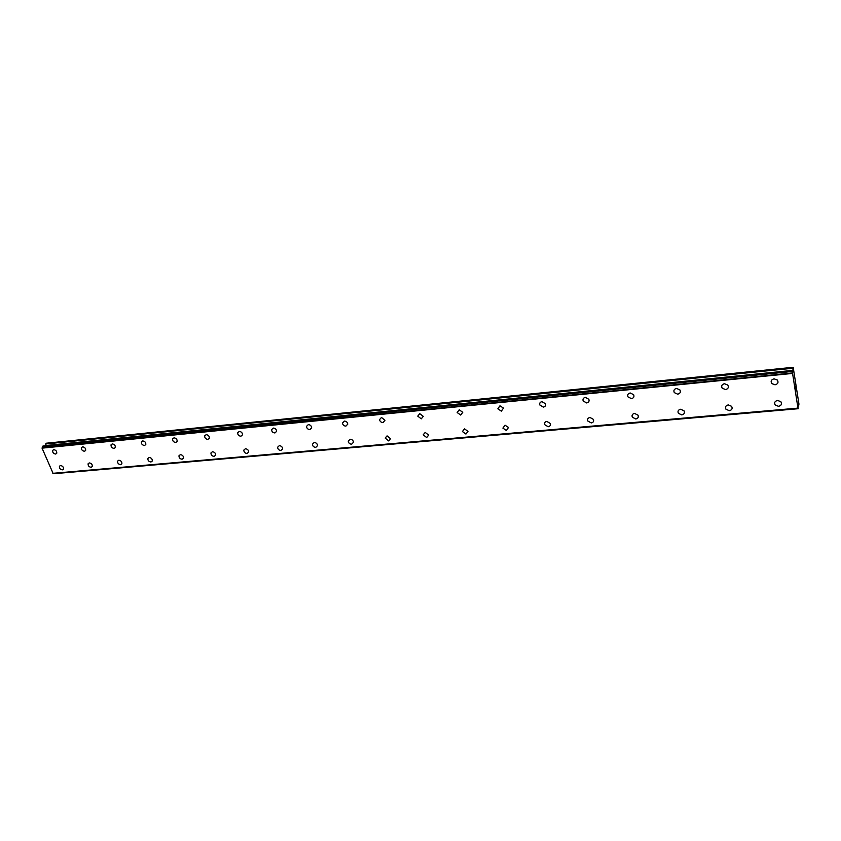<?xml version="1.0" encoding="UTF-8"?>
<svg xmlns="http://www.w3.org/2000/svg" width="841" height="841" viewBox="0 0 841 841"><rect width="100%" height="100%" fill="white"/><g stroke="black" fill="none" stroke-linecap="round" stroke-linejoin="round"><path stroke-width="1.26" d="M56.704 453.373L55.643 454.045C53.393 453.614 52.426 452.374 52.72 450.334L53.782 449.672C56.011 450.103 56.988 451.333 56.704 453.373L55.643 454.045C53.393 453.614 52.426 452.374 52.72 450.334L53.782 449.672M85.614 450.513L84.478 451.27C82.239 450.86 81.251 449.63 81.503 447.58L82.639 446.834C84.867 447.233 85.866 448.463 85.614 450.513L84.478 451.27C82.239 450.871 81.241 449.63 81.503 447.58L82.639 446.834M115.301 447.58L114.082 448.421C111.853 448.043 110.844 446.823 111.065 444.752L112.273 443.922C114.492 444.29 115.501 445.509 115.301 447.58L114.092 448.421C111.853 448.043 110.844 446.823 111.065 444.752L112.273 443.911M145.798 444.542L144.505 445.499C142.287 445.152 141.256 443.943 141.425 441.861L142.718 440.926C144.925 441.262 145.956 442.471 145.798 444.542L144.505 445.499C142.287 445.152 141.256 443.943 141.425 441.861L142.707 440.926M177.146 441.409L175.758 442.482C173.561 442.177 172.51 440.978 172.615 438.907L173.992 437.846C176.19 438.15 177.241 439.338 177.146 441.42L175.758 442.492C173.561 442.177 172.51 440.989 172.615 438.907L173.992 437.846M209.367 438.182L207.885 439.391C205.719 439.118 204.647 437.951 204.689 435.88L206.161 434.681C208.326 434.955 209.388 436.122 209.367 438.182L207.885 439.391C205.709 439.128 204.647 437.951 204.689 435.88L206.15 434.681M242.502 434.85L240.936 436.216C238.791 435.985 237.698 434.839 237.667 432.779L239.233 431.433C241.367 431.654 242.45 432.8 242.502 434.85L240.925 436.216C238.781 435.985 237.698 434.839 237.667 432.779L239.222 431.433M276.584 431.401L274.923 432.947C272.82 432.747 271.717 431.633 271.601 429.604L273.251 428.08C275.343 428.269 276.458 429.373 276.584 431.401L274.923 432.947C272.82 432.747 271.706 431.643 271.601 429.614L273.251 428.09M311.664 427.827L309.909 429.572C307.848 429.415 306.723 428.353 306.534 426.366L308.279 424.642C310.318 424.789 311.454 425.851 311.664 427.827L309.909 429.572C307.848 429.425 306.723 428.353 306.523 426.366L308.279 424.642M347.775 424.137L345.924 426.103C343.927 425.988 342.781 424.968 342.497 423.034L344.337 421.089C346.324 421.204 347.47 422.224 347.775 424.137L345.924 426.114C343.927 425.998 342.781 424.968 342.497 423.044L344.337 421.099M384.957 420.321L383.033 422.539C381.089 422.455 379.932 421.488 379.564 419.627L381.488 417.441L384.957 420.321L383.033 422.539C381.089 422.455 379.932 421.488 379.564 419.627L381.488 417.441M423.275 416.379L421.267 418.86L417.767 416.127L419.775 413.677L423.275 416.379L421.267 418.86L417.767 416.127L419.764 413.677M462.76 412.3L460.689 415.065L457.178 412.521L459.249 409.788L462.76 412.311L460.689 415.065L457.178 412.521L459.239 409.798M503.486 408.095L501.362 411.144L497.84 408.81L499.964 405.793L503.475 408.106L501.362 411.154L497.84 408.81L499.964 405.793M545.483 403.764C545.935 405.593 545.22 406.708 543.328 407.107L539.817 404.973C539.386 403.165 540.111 402.061 541.982 401.662L545.483 403.764C545.946 405.593 545.22 406.708 543.328 407.107L539.817 404.973C539.386 403.165 540.111 402.061 541.993 401.651M588.847 399.296C589.467 401.252 588.732 402.461 586.661 402.934L583.181 400.999C582.592 399.065 583.318 397.856 585.378 397.383L588.847 399.296C589.467 401.252 588.732 402.471 586.65 402.944L583.181 400.999C582.582 399.065 583.318 397.856 585.378 397.394M633.641 394.692C634.429 396.773 633.683 398.087 631.423 398.634L627.985 396.889C627.218 394.828 627.964 393.525 630.214 392.978L633.641 394.692C634.429 396.773 633.683 398.087 631.423 398.634L627.985 396.889C627.218 394.828 627.964 393.525 630.214 392.978M679.927 389.951C680.895 392.148 680.148 393.556 677.688 394.177L674.303 392.621C673.357 390.445 674.104 389.047 676.553 388.416L679.927 389.951C680.895 392.148 680.148 393.556 677.688 394.177L674.303 392.621C673.357 390.445 674.104 389.047 676.553 388.426M727.801 385.073C728.958 387.365 728.201 388.857 725.541 389.572L722.209 388.185C721.073 385.903 721.83 384.411 724.479 383.706L727.801 385.073C728.958 387.365 728.201 388.868 725.531 389.572L722.209 388.185C721.073 385.903 721.83 384.421 724.479 383.706M777.336 380.037C778.692 382.424 777.925 384.011 775.055 384.8L771.786 383.57C770.451 381.204 771.218 379.627 774.077 378.828L777.336 380.037C778.692 382.424 777.925 384.011 775.045 384.81L771.775 383.57C770.451 381.204 771.218 379.627 774.077 378.828M63.443 469.162L62.36 469.856C60.153 469.436 59.175 468.216 59.438 466.219L60.52 465.525C62.718 465.956 63.695 467.165 63.432 469.162L62.35 469.856C60.153 469.436 59.175 468.216 59.438 466.219L60.51 465.536M92.268 466.534L91.112 467.302C88.915 466.902 87.927 465.693 88.147 463.685L89.293 462.918C91.49 463.307 92.489 464.516 92.268 466.534L91.112 467.312C88.915 466.913 87.927 465.704 88.147 463.685L89.293 462.918M121.871 463.822L120.641 464.684C118.444 464.316 117.446 463.118 117.624 461.089L118.844 460.237C121.03 460.595 122.04 461.793 121.871 463.822L120.641 464.695C118.444 464.316 117.435 463.118 117.624 461.089L118.844 460.237M152.284 461.026L150.97 461.993C148.783 461.656 147.764 460.469 147.89 458.44L149.193 457.483C151.369 457.809 152.4 458.997 152.274 461.026L150.97 462.003C148.783 461.656 147.753 460.479 147.89 458.44L149.193 457.483M183.517 458.145L182.129 459.228C179.963 458.934 178.912 457.756 178.996 455.727L180.384 454.645C182.539 454.949 183.58 456.116 183.517 458.145L182.119 459.239C179.953 458.934 178.912 457.756 178.996 455.727L180.384 454.655M215.632 455.17L214.15 456.39C212.006 456.127 210.944 454.97 210.954 452.942L212.437 451.743C214.56 452.006 215.632 453.141 215.632 455.17L214.14 456.39C212.006 456.127 210.944 454.981 210.954 452.952L212.437 451.743M248.642 452.09L247.075 453.467C244.962 453.236 243.879 452.122 243.827 450.103L245.393 448.747C247.485 448.978 248.579 450.093 248.642 452.101L247.075 453.478C244.962 453.236 243.879 452.122 243.827 450.114L245.393 448.747M282.608 448.915L280.936 450.471C278.865 450.271 277.761 449.189 277.635 447.202L279.286 445.667C281.357 445.856 282.46 446.939 282.608 448.915L280.936 450.471C278.865 450.271 277.772 449.178 277.635 447.202L279.296 445.667M317.541 445.635L315.785 447.37C313.767 447.212 312.642 446.172 312.431 444.227L314.177 442.503C316.195 442.66 317.32 443.701 317.541 445.635L315.785 447.38C313.756 447.223 312.642 446.172 312.431 444.227L314.177 442.503M353.504 442.24L351.664 444.195C349.688 444.069 348.552 443.06 348.258 441.178L350.098 439.244C352.064 439.359 353.199 440.358 353.504 442.24L351.664 444.195C349.688 444.069 348.552 443.07 348.258 441.178L350.098 439.244M390.539 438.729L388.616 440.915L385.167 438.056L387.081 435.88L390.539 438.729L388.616 440.915L385.167 438.056L387.081 435.89M428.679 435.091L426.681 437.541L423.202 434.839L425.199 432.421L428.679 435.102L426.681 437.541L423.202 434.839L425.199 432.432M467.985 431.349L465.925 434.061L462.424 431.538L464.495 428.857L467.985 431.349L465.925 434.061L462.424 431.538L464.495 428.857M508.511 427.48L506.387 430.466L502.897 428.132L505.01 425.178L508.511 427.48L506.387 430.466L502.897 428.143L505.01 425.178M550.308 423.496C550.739 425.294 550.025 426.376 548.143 426.765L544.653 424.621C544.243 422.844 544.957 421.772 546.829 421.383L550.308 423.496C550.739 425.294 550.025 426.376 548.143 426.765L544.653 424.621M593.452 419.386C594.03 421.309 593.304 422.497 591.244 422.939L587.785 420.984C587.218 419.081 587.954 417.914 589.993 417.462L593.452 419.396C594.03 421.309 593.304 422.497 591.244 422.939L587.785 420.994C587.218 419.091 587.954 417.914 589.993 417.472M637.993 415.16C638.75 417.199 638.004 418.471 635.764 418.986L632.337 417.22C631.602 415.202 632.358 413.93 634.577 413.415L637.993 415.16C638.74 417.199 638.004 418.482 635.764 418.986L632.337 417.22C631.602 415.202 632.348 413.93 634.577 413.425M684.027 410.807C684.952 412.952 684.196 414.319 681.767 414.907L678.382 413.309C677.478 411.186 678.235 409.819 680.653 409.241L684.027 410.807C684.952 412.952 684.196 414.319 681.767 414.907L678.382 413.32C677.478 411.186 678.235 409.819 680.653 409.241M731.617 406.319C732.721 408.568 731.954 410.019 729.326 410.692L725.993 409.262C724.91 407.023 725.678 405.572 728.295 404.91L731.617 406.319C732.721 408.568 731.954 410.03 729.326 410.692L725.993 409.262C724.91 407.023 725.678 405.572 728.295 404.91M780.858 401.693C782.141 404.037 781.363 405.572 778.535 406.319L775.255 405.036C773.993 402.713 774.771 401.178 777.578 400.442L780.858 401.693C782.141 404.037 781.363 405.583 778.535 406.329L775.255 405.047C773.993 402.723 774.771 401.189 777.578 400.442M795.849 390.15L795.838 389.131M795.922 389.688L795.691 389.11M795.859 390.329L795.838 388.206M795.586 388.174L795.449 386.913M795.681 387.28L795.523 386.114L795.439 387.049M795.733 387.491L795.523 386.135M798.477 404.353L797.962 408.116L792.579 373.415L793.189 367.296L798.918 403.911L798.845 405.078L798.403 404.353M53.036 473.388L798.025 408.232L53.088 473.388L42.05 448.148L43.028 446.014M53.519 473.357L798.277 408.715L53.95 473.704M793.189 367.296L46.318 443.218L45.414 445.762M792.569 372.962L42.124 447.811M792.579 373.415L42.05 448.148M797.962 408.116L52.846 473.325M793.116 367.706L45.908 443.564M793.105 368.221L45.708 443.964M793.21 370.324L45.477 445.562M793.2 370.828L792.664 370.892M42.996 446.003L792.611 370.65L42.965 446.024M792.495 371.28L42.344 446.529M792.495 371.47L42.313 446.676M792.558 373.047L42.092 447.875M798.267 408.673L53.877 473.662M798.025 408.242L53.067 473.399"/></g></svg>
